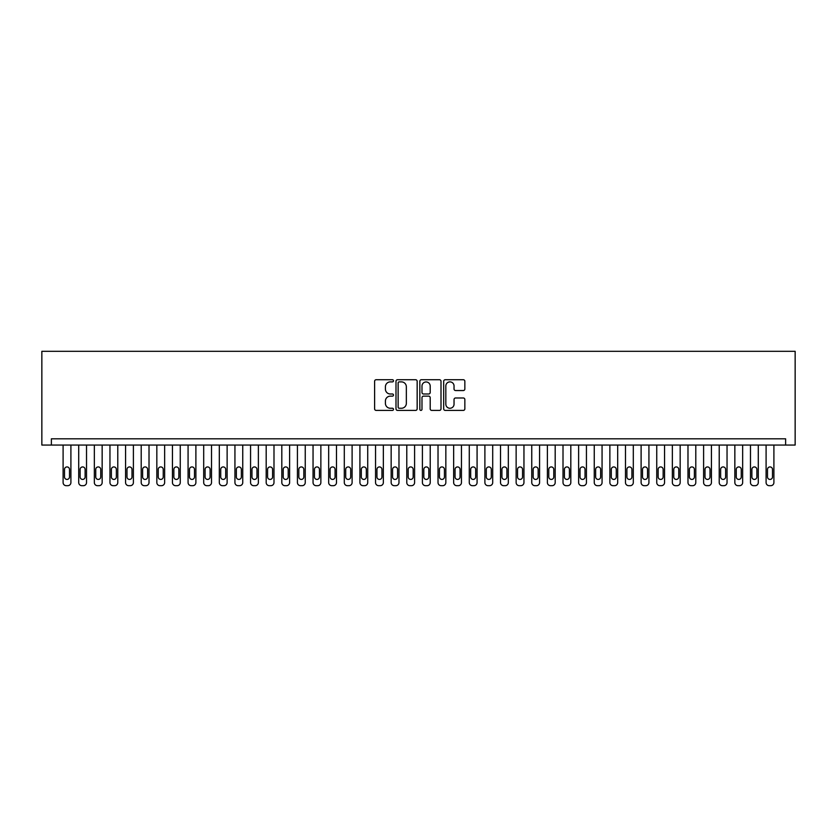 <?xml version="1.0" encoding="UTF-8"?>
<svg xmlns="http://www.w3.org/2000/svg" width="837" height="837" viewBox="0 0 837 837"><rect width="100%" height="100%" fill="white"/><g stroke="black" fill="none" stroke-linecap="round" stroke-linejoin="round"><path stroke-width="1.26" d="M393.505 380.804A1.078 1.078 0 0 0 392.427 379.736L376.137 379.736A1.538 1.538 0 0 0 374.61 381.264L374.61 408.864A1.538 1.538 0 0 0 376.137 410.402L392.427 410.402A1.078 1.078 0 0 0 393.505 409.324A1.078 1.078 0 0 0 392.427 408.257L390.324 408.257A4.907 4.907 0 0 1 385.418 403.35L385.418 401.049A4.907 4.907 0 0 1 390.324 396.142L392.427 396.142A1.078 1.078 0 0 0 393.505 395.064A1.078 1.078 0 0 0 392.427 393.997L390.324 393.997A4.907 4.907 0 0 1 385.418 389.09L385.418 386.788A4.907 4.907 0 0 1 390.324 381.881L392.427 381.881A1.078 1.078 0 0 0 393.505 380.804M463.311 390.544A1.538 1.538 0 0 0 464.849 389.006L464.849 381.264A1.538 1.538 0 0 0 463.311 379.736L445.221 379.736A1.538 1.538 0 0 0 443.683 381.264L443.683 408.864A1.538 1.538 0 0 0 445.221 410.402L463.311 410.402A1.538 1.538 0 0 0 464.849 408.864L464.849 399.511A1.538 1.538 0 0 0 463.311 397.983L455.569 397.983A1.538 1.538 0 0 0 454.041 399.511L454.041 404.156A4.101 4.101 0 0 1 449.94 408.257A4.101 4.101 0 0 1 445.828 404.156L445.828 385.983A4.101 4.101 0 0 1 449.94 381.881A4.101 4.101 0 0 1 454.041 385.983L454.041 389.006A1.538 1.538 0 0 0 455.569 390.544L463.311 390.544M785.619 445.054L785.619 438.808L51.381 438.808L51.381 445.054L795.15 445.054L795.15 351.32L41.85 351.32L41.85 445.054L51.381 445.054M417.161 381.264A1.538 1.538 0 0 0 415.623 379.736L397.533 379.736A1.538 1.538 0 0 0 395.995 381.264L395.995 408.864A1.538 1.538 0 0 0 397.533 410.402L415.623 410.402A1.538 1.538 0 0 0 417.161 408.864L417.161 381.264M421.377 379.736L439.467 379.736A1.538 1.538 0 0 1 441.005 381.264L441.005 408.864A1.538 1.538 0 0 1 439.467 410.402L431.725 410.402A1.538 1.538 0 0 1 430.197 408.864L430.197 397.669A1.538 1.538 0 0 0 428.659 396.142L423.522 396.142A1.538 1.538 0 0 0 421.984 397.669L421.984 409.324A1.078 1.078 0 0 1 420.917 410.402A1.078 1.078 0 0 1 419.839 409.324L419.839 381.264A1.538 1.538 0 0 1 421.377 379.736M399.218 381.881A1.078 1.078 0 0 0 398.14 382.948L398.14 407.18A1.078 1.078 0 0 0 399.218 408.257L401.436 408.257A4.907 4.907 0 0 0 406.343 403.35L406.343 386.788A4.907 4.907 0 0 0 401.436 381.881L399.218 381.881M430.197 386.056A4.101 4.101 0 0 0 426.085 381.954A4.101 4.101 0 0 0 421.984 386.056L421.984 392.459A1.538 1.538 0 0 0 423.522 393.997L428.659 393.997A1.538 1.538 0 0 0 430.197 392.459L430.197 386.056M70.904 445.054L70.904 482.551A3.128 3.128 0 0 1 67.787 485.68L66.217 485.68A3.128 3.128 0 0 1 63.099 482.551L63.099 445.054M69.502 476.923L69.502 469.431A2.501 2.501 0 0 0 67.002 466.931A2.501 2.501 0 0 0 64.501 469.431L64.501 476.923A2.501 2.501 0 0 0 67.002 479.423A2.501 2.501 0 0 0 69.502 476.923M86.525 445.054L86.525 482.551A3.128 3.128 0 0 1 83.407 485.68L81.838 485.68A3.128 3.128 0 0 1 78.72 482.551L78.72 445.054M85.123 476.923L85.123 469.431A2.501 2.501 0 0 0 82.622 466.931A2.501 2.501 0 0 0 80.122 469.431L80.122 476.923A2.501 2.501 0 0 0 82.622 479.423A2.501 2.501 0 0 0 85.123 476.923M102.156 445.054L102.156 482.551A3.128 3.128 0 0 1 99.028 485.68L97.469 485.68A3.128 3.128 0 0 1 94.34 482.551L94.34 445.054M100.743 476.923L100.743 469.431A2.501 2.501 0 0 0 98.243 466.931A2.501 2.501 0 0 0 95.742 469.431L95.742 476.923A2.501 2.501 0 0 0 98.243 479.423A2.501 2.501 0 0 0 100.743 476.923M117.776 445.054L117.776 482.551A3.128 3.128 0 0 1 114.648 485.68L113.089 485.68A3.128 3.128 0 0 1 109.961 482.551L109.961 445.054M116.364 476.923L116.364 469.431A2.501 2.501 0 0 0 113.863 466.931A2.501 2.501 0 0 0 111.373 469.431L111.373 476.923A2.501 2.501 0 0 0 113.863 479.423A2.501 2.501 0 0 0 116.364 476.923M133.397 445.054L133.397 482.551A3.128 3.128 0 0 1 130.269 485.68L128.71 485.68A3.128 3.128 0 0 1 125.581 482.551L125.581 445.054M131.995 476.923L131.995 469.431A2.501 2.501 0 0 0 129.494 466.931A2.501 2.501 0 0 0 126.994 469.431L126.994 476.923A2.501 2.501 0 0 0 129.494 479.423A2.501 2.501 0 0 0 131.995 476.923M149.017 445.054L149.017 482.551A3.128 3.128 0 0 1 145.889 485.68L144.33 485.68A3.128 3.128 0 0 1 141.202 482.551L141.202 445.054M147.615 476.923L147.615 469.431A2.501 2.501 0 0 0 145.115 466.931A2.501 2.501 0 0 0 142.614 469.431L142.614 476.923A2.501 2.501 0 0 0 145.115 479.423A2.501 2.501 0 0 0 147.615 476.923M164.638 445.054L164.638 482.551A3.128 3.128 0 0 1 161.52 485.68L159.951 485.68A3.128 3.128 0 0 1 156.833 482.551L156.833 445.054M163.236 476.923L163.236 469.431A2.501 2.501 0 0 0 160.735 466.931A2.501 2.501 0 0 0 158.235 469.431L158.235 476.923A2.501 2.501 0 0 0 160.735 479.423A2.501 2.501 0 0 0 163.236 476.923M180.258 445.054L180.258 482.551A3.128 3.128 0 0 1 177.141 485.68L175.571 485.68A3.128 3.128 0 0 1 172.453 482.551L172.453 445.054M178.856 476.923L178.856 469.431A2.501 2.501 0 0 0 176.356 466.931A2.501 2.501 0 0 0 173.855 469.431L173.855 476.923A2.501 2.501 0 0 0 176.356 479.423A2.501 2.501 0 0 0 178.856 476.923M195.889 445.054L195.889 482.551A3.128 3.128 0 0 1 192.761 485.68L191.202 485.68A3.128 3.128 0 0 1 188.074 482.551L188.074 445.054M194.477 476.923L194.477 469.431A2.501 2.501 0 0 0 191.976 466.931A2.501 2.501 0 0 0 189.476 469.431L189.476 476.923A2.501 2.501 0 0 0 191.976 479.423A2.501 2.501 0 0 0 194.477 476.923M211.51 445.054L211.51 482.551A3.128 3.128 0 0 1 208.382 485.68L206.823 485.68A3.128 3.128 0 0 1 203.694 482.551L203.694 445.054M210.097 476.923L210.097 469.431A2.501 2.501 0 0 0 207.597 466.931A2.501 2.501 0 0 0 205.096 469.431L205.096 476.923A2.501 2.501 0 0 0 207.597 479.423A2.501 2.501 0 0 0 210.097 476.923M227.13 445.054L227.13 482.551A3.128 3.128 0 0 1 224.002 485.68L222.443 485.68A3.128 3.128 0 0 1 219.315 482.551L219.315 445.054M225.718 476.923L225.718 469.431A2.501 2.501 0 0 0 223.228 466.931A2.501 2.501 0 0 0 220.727 469.431L220.727 476.923A2.501 2.501 0 0 0 223.228 479.423A2.501 2.501 0 0 0 225.718 476.923M242.751 445.054L242.751 482.551A3.128 3.128 0 0 1 239.623 485.68L238.064 485.68A3.128 3.128 0 0 1 234.935 482.551L234.935 445.054M241.349 476.923L241.349 469.431A2.501 2.501 0 0 0 238.848 466.931A2.501 2.501 0 0 0 236.348 469.431L236.348 476.923A2.501 2.501 0 0 0 238.848 479.423A2.501 2.501 0 0 0 241.349 476.923M258.371 445.054L258.371 482.551A3.128 3.128 0 0 1 255.254 485.68L253.684 485.68A3.128 3.128 0 0 1 250.566 482.551L250.566 445.054M256.969 476.923L256.969 469.431A2.501 2.501 0 0 0 254.469 466.931A2.501 2.501 0 0 0 251.968 469.431L251.968 476.923A2.501 2.501 0 0 0 254.469 479.423A2.501 2.501 0 0 0 256.969 476.923M273.992 445.054L273.992 482.551A3.128 3.128 0 0 1 270.874 485.68L269.305 485.68A3.128 3.128 0 0 1 266.187 482.551L266.187 445.054M272.59 476.923L272.59 469.431A2.501 2.501 0 0 0 270.089 466.931A2.501 2.501 0 0 0 267.589 469.431L267.589 476.923A2.501 2.501 0 0 0 270.089 479.423A2.501 2.501 0 0 0 272.59 476.923M289.612 445.054L289.612 482.551A3.128 3.128 0 0 1 286.495 485.68L284.936 485.68A3.128 3.128 0 0 1 281.807 482.551L281.807 445.054M288.21 476.923L288.21 469.431A2.501 2.501 0 0 0 285.71 466.931A2.501 2.501 0 0 0 283.209 469.431L283.209 476.923A2.501 2.501 0 0 0 285.71 479.423A2.501 2.501 0 0 0 288.21 476.923M305.243 445.054L305.243 482.551A3.128 3.128 0 0 1 302.115 485.68L300.556 485.68A3.128 3.128 0 0 1 297.428 482.551L297.428 445.054M303.831 476.923L303.831 469.431A2.501 2.501 0 0 0 301.33 466.931A2.501 2.501 0 0 0 298.83 469.431L298.83 476.923A2.501 2.501 0 0 0 301.33 479.423A2.501 2.501 0 0 0 303.831 476.923M320.864 445.054L320.864 482.551A3.128 3.128 0 0 1 317.736 485.68L316.177 485.68A3.128 3.128 0 0 1 313.048 482.551L313.048 445.054M319.452 476.923L319.452 469.431A2.501 2.501 0 0 0 316.951 466.931A2.501 2.501 0 0 0 314.461 469.431L314.461 476.923A2.501 2.501 0 0 0 316.951 479.423A2.501 2.501 0 0 0 319.452 476.923M336.484 445.054L336.484 482.551A3.128 3.128 0 0 1 333.356 485.68L331.797 485.68A3.128 3.128 0 0 1 328.669 482.551L328.669 445.054M335.082 476.923L335.082 469.431A2.501 2.501 0 0 0 332.582 466.931A2.501 2.501 0 0 0 330.081 469.431L330.081 476.923A2.501 2.501 0 0 0 332.582 479.423A2.501 2.501 0 0 0 335.082 476.923M352.105 445.054L352.105 482.551A3.128 3.128 0 0 1 348.977 485.68L347.418 485.68A3.128 3.128 0 0 1 344.3 482.551L344.3 445.054M350.703 476.923L350.703 469.431A2.501 2.501 0 0 0 348.202 466.931A2.501 2.501 0 0 0 345.702 469.431L345.702 476.923A2.501 2.501 0 0 0 348.202 479.423A2.501 2.501 0 0 0 350.703 476.923M367.725 445.054L367.725 482.551A3.128 3.128 0 0 1 364.608 485.68L363.038 485.68A3.128 3.128 0 0 1 359.92 482.551L359.92 445.054M366.324 476.923L366.324 469.431A2.501 2.501 0 0 0 363.823 466.931A2.501 2.501 0 0 0 361.322 469.431L361.322 476.923A2.501 2.501 0 0 0 363.823 479.423A2.501 2.501 0 0 0 366.324 476.923M383.346 445.054L383.346 482.551A3.128 3.128 0 0 1 380.228 485.68L378.659 485.68A3.128 3.128 0 0 1 375.541 482.551L375.541 445.054M381.944 476.923L381.944 469.431A2.501 2.501 0 0 0 379.443 466.931A2.501 2.501 0 0 0 376.943 469.431L376.943 476.923A2.501 2.501 0 0 0 379.443 479.423A2.501 2.501 0 0 0 381.944 476.923M398.977 445.054L398.977 482.551A3.128 3.128 0 0 1 395.849 485.68L394.29 485.68A3.128 3.128 0 0 1 391.161 482.551L391.161 445.054M397.565 476.923L397.565 469.431A2.501 2.501 0 0 0 395.064 466.931A2.501 2.501 0 0 0 392.563 469.431L392.563 476.923A2.501 2.501 0 0 0 395.064 479.423A2.501 2.501 0 0 0 397.565 476.923M414.597 445.054L414.597 482.551A3.128 3.128 0 0 1 411.469 485.68L409.91 485.68A3.128 3.128 0 0 1 406.782 482.551L406.782 445.054M413.185 476.923L413.185 469.431A2.501 2.501 0 0 0 410.685 466.931A2.501 2.501 0 0 0 408.194 469.431L408.194 476.923A2.501 2.501 0 0 0 410.685 479.423A2.501 2.501 0 0 0 413.185 476.923M430.218 445.054L430.218 482.551A3.128 3.128 0 0 1 427.09 485.68L425.531 485.68A3.128 3.128 0 0 1 422.403 482.551L422.403 445.054M428.806 476.923L428.806 469.431A2.501 2.501 0 0 0 426.315 466.931A2.501 2.501 0 0 0 423.815 469.431L423.815 476.923A2.501 2.501 0 0 0 426.315 479.423A2.501 2.501 0 0 0 428.806 476.923M445.839 445.054L445.839 482.551A3.128 3.128 0 0 1 442.71 485.68L441.151 485.68A3.128 3.128 0 0 1 438.023 482.551L438.023 445.054M444.437 476.923L444.437 469.431A2.501 2.501 0 0 0 441.936 466.931A2.501 2.501 0 0 0 439.435 469.431L439.435 476.923A2.501 2.501 0 0 0 441.936 479.423A2.501 2.501 0 0 0 444.437 476.923M461.459 445.054L461.459 482.551A3.128 3.128 0 0 1 458.341 485.68L456.772 485.68A3.128 3.128 0 0 1 453.654 482.551L453.654 445.054M460.057 476.923L460.057 469.431A2.501 2.501 0 0 0 457.557 466.931A2.501 2.501 0 0 0 455.056 469.431L455.056 476.923A2.501 2.501 0 0 0 457.557 479.423A2.501 2.501 0 0 0 460.057 476.923M477.08 445.054L477.08 482.551A3.128 3.128 0 0 1 473.962 485.68L472.392 485.68A3.128 3.128 0 0 1 469.275 482.551L469.275 445.054M475.678 476.923L475.678 469.431A2.501 2.501 0 0 0 473.177 466.931A2.501 2.501 0 0 0 470.676 469.431L470.676 476.923A2.501 2.501 0 0 0 473.177 479.423A2.501 2.501 0 0 0 475.678 476.923M492.7 445.054L492.7 482.551A3.128 3.128 0 0 1 489.582 485.68L488.023 485.68A3.128 3.128 0 0 1 484.895 482.551L484.895 445.054M491.298 476.923L491.298 469.431A2.501 2.501 0 0 0 488.798 466.931A2.501 2.501 0 0 0 486.297 469.431L486.297 476.923A2.501 2.501 0 0 0 488.798 479.423A2.501 2.501 0 0 0 491.298 476.923M508.331 445.054L508.331 482.551A3.128 3.128 0 0 1 505.203 485.68L503.644 485.68A3.128 3.128 0 0 1 500.516 482.551L500.516 445.054M506.919 476.923L506.919 469.431A2.501 2.501 0 0 0 504.418 466.931A2.501 2.501 0 0 0 501.918 469.431L501.918 476.923A2.501 2.501 0 0 0 504.418 479.423A2.501 2.501 0 0 0 506.919 476.923M523.952 445.054L523.952 482.551A3.128 3.128 0 0 1 520.823 485.68L519.264 485.68A3.128 3.128 0 0 1 516.136 482.551L516.136 445.054M522.539 476.923L522.539 469.431A2.501 2.501 0 0 0 520.049 466.931A2.501 2.501 0 0 0 517.548 469.431L517.548 476.923A2.501 2.501 0 0 0 520.049 479.423A2.501 2.501 0 0 0 522.539 476.923M539.572 445.054L539.572 482.551A3.128 3.128 0 0 1 536.444 485.68L534.885 485.68A3.128 3.128 0 0 1 531.757 482.551L531.757 445.054M538.17 476.923L538.17 469.431A2.501 2.501 0 0 0 535.67 466.931A2.501 2.501 0 0 0 533.169 469.431L533.169 476.923A2.501 2.501 0 0 0 535.67 479.423A2.501 2.501 0 0 0 538.17 476.923M555.193 445.054L555.193 482.551A3.128 3.128 0 0 1 552.064 485.68L550.505 485.68A3.128 3.128 0 0 1 547.388 482.551L547.388 445.054M553.791 476.923L553.791 469.431A2.501 2.501 0 0 0 551.29 466.931A2.501 2.501 0 0 0 548.79 469.431L548.79 476.923A2.501 2.501 0 0 0 551.29 479.423A2.501 2.501 0 0 0 553.791 476.923M570.813 445.054L570.813 482.551A3.128 3.128 0 0 1 567.695 485.68L566.126 485.68A3.128 3.128 0 0 1 563.008 482.551L563.008 445.054M569.411 476.923L569.411 469.431A2.501 2.501 0 0 0 566.911 466.931A2.501 2.501 0 0 0 564.41 469.431L564.41 476.923A2.501 2.501 0 0 0 566.911 479.423A2.501 2.501 0 0 0 569.411 476.923M586.434 445.054L586.434 482.551A3.128 3.128 0 0 1 583.316 485.68L581.746 485.68A3.128 3.128 0 0 1 578.629 482.551L578.629 445.054M585.032 476.923L585.032 469.431A2.501 2.501 0 0 0 582.531 466.931A2.501 2.501 0 0 0 580.031 469.431L580.031 476.923A2.501 2.501 0 0 0 582.531 479.423A2.501 2.501 0 0 0 585.032 476.923M602.065 445.054L602.065 482.551A3.128 3.128 0 0 1 598.936 485.68L597.377 485.68A3.128 3.128 0 0 1 594.249 482.551L594.249 445.054M600.652 476.923L600.652 469.431A2.501 2.501 0 0 0 598.152 466.931A2.501 2.501 0 0 0 595.651 469.431L595.651 476.923A2.501 2.501 0 0 0 598.152 479.423A2.501 2.501 0 0 0 600.652 476.923M617.685 445.054L617.685 482.551A3.128 3.128 0 0 1 614.557 485.68L612.998 485.68A3.128 3.128 0 0 1 609.87 482.551L609.87 445.054M616.273 476.923L616.273 469.431A2.501 2.501 0 0 0 613.772 466.931A2.501 2.501 0 0 0 611.282 469.431L611.282 476.923A2.501 2.501 0 0 0 613.772 479.423A2.501 2.501 0 0 0 616.273 476.923M633.306 445.054L633.306 482.551A3.128 3.128 0 0 1 630.177 485.68L628.618 485.68A3.128 3.128 0 0 1 625.49 482.551L625.49 445.054M631.904 476.923L631.904 469.431A2.501 2.501 0 0 0 629.403 466.931A2.501 2.501 0 0 0 626.903 469.431L626.903 476.923A2.501 2.501 0 0 0 629.403 479.423A2.501 2.501 0 0 0 631.904 476.923M648.926 445.054L648.926 482.551A3.128 3.128 0 0 1 645.798 485.68L644.239 485.68A3.128 3.128 0 0 1 641.111 482.551L641.111 445.054M647.524 476.923L647.524 469.431A2.501 2.501 0 0 0 645.024 466.931A2.501 2.501 0 0 0 642.523 469.431L642.523 476.923A2.501 2.501 0 0 0 645.024 479.423A2.501 2.501 0 0 0 647.524 476.923M664.547 445.054L664.547 482.551A3.128 3.128 0 0 1 661.429 485.68L659.859 485.68A3.128 3.128 0 0 1 656.742 482.551L656.742 445.054M663.145 476.923L663.145 469.431A2.501 2.501 0 0 0 660.644 466.931A2.501 2.501 0 0 0 658.144 469.431L658.144 476.923A2.501 2.501 0 0 0 660.644 479.423A2.501 2.501 0 0 0 663.145 476.923M680.167 445.054L680.167 482.551A3.128 3.128 0 0 1 677.049 485.68L675.48 485.68A3.128 3.128 0 0 1 672.362 482.551L672.362 445.054M678.765 476.923L678.765 469.431A2.501 2.501 0 0 0 676.265 466.931A2.501 2.501 0 0 0 673.764 469.431L673.764 476.923A2.501 2.501 0 0 0 676.265 479.423A2.501 2.501 0 0 0 678.765 476.923M695.798 445.054L695.798 482.551A3.128 3.128 0 0 1 692.67 485.68L691.111 485.68A3.128 3.128 0 0 1 687.983 482.551L687.983 445.054M694.386 476.923L694.386 469.431A2.501 2.501 0 0 0 691.885 466.931A2.501 2.501 0 0 0 689.385 469.431L689.385 476.923A2.501 2.501 0 0 0 691.885 479.423A2.501 2.501 0 0 0 694.386 476.923M711.419 445.054L711.419 482.551A3.128 3.128 0 0 1 708.29 485.68L706.731 485.68A3.128 3.128 0 0 1 703.603 482.551L703.603 445.054M710.006 476.923L710.006 469.431A2.501 2.501 0 0 0 707.506 466.931A2.501 2.501 0 0 0 705.005 469.431L705.005 476.923A2.501 2.501 0 0 0 707.506 479.423A2.501 2.501 0 0 0 710.006 476.923M727.039 445.054L727.039 482.551A3.128 3.128 0 0 1 723.911 485.68L722.352 485.68A3.128 3.128 0 0 1 719.224 482.551L719.224 445.054M725.627 476.923L725.627 469.431A2.501 2.501 0 0 0 723.137 466.931A2.501 2.501 0 0 0 720.636 469.431L720.636 476.923A2.501 2.501 0 0 0 723.137 479.423A2.501 2.501 0 0 0 725.627 476.923M742.66 445.054L742.66 482.551A3.128 3.128 0 0 1 739.531 485.68L737.972 485.68A3.128 3.128 0 0 1 734.844 482.551L734.844 445.054M741.258 476.923L741.258 469.431A2.501 2.501 0 0 0 738.757 466.931A2.501 2.501 0 0 0 736.257 469.431L736.257 476.923A2.501 2.501 0 0 0 738.757 479.423A2.501 2.501 0 0 0 741.258 476.923M758.28 445.054L758.28 482.551A3.128 3.128 0 0 1 755.162 485.68L753.593 485.68A3.128 3.128 0 0 1 750.475 482.551L750.475 445.054M756.878 476.923L756.878 469.431A2.501 2.501 0 0 0 754.378 466.931A2.501 2.501 0 0 0 751.877 469.431L751.877 476.923A2.501 2.501 0 0 0 754.378 479.423A2.501 2.501 0 0 0 756.878 476.923M773.901 445.054L773.901 482.551A3.128 3.128 0 0 1 770.783 485.68L769.213 485.68A3.128 3.128 0 0 1 766.096 482.551L766.096 445.054M772.499 476.923L772.499 469.431A2.501 2.501 0 0 0 769.998 466.931A2.501 2.501 0 0 0 767.498 469.431L767.498 476.923A2.501 2.501 0 0 0 769.998 479.423A2.501 2.501 0 0 0 772.499 476.923"/></g></svg>
